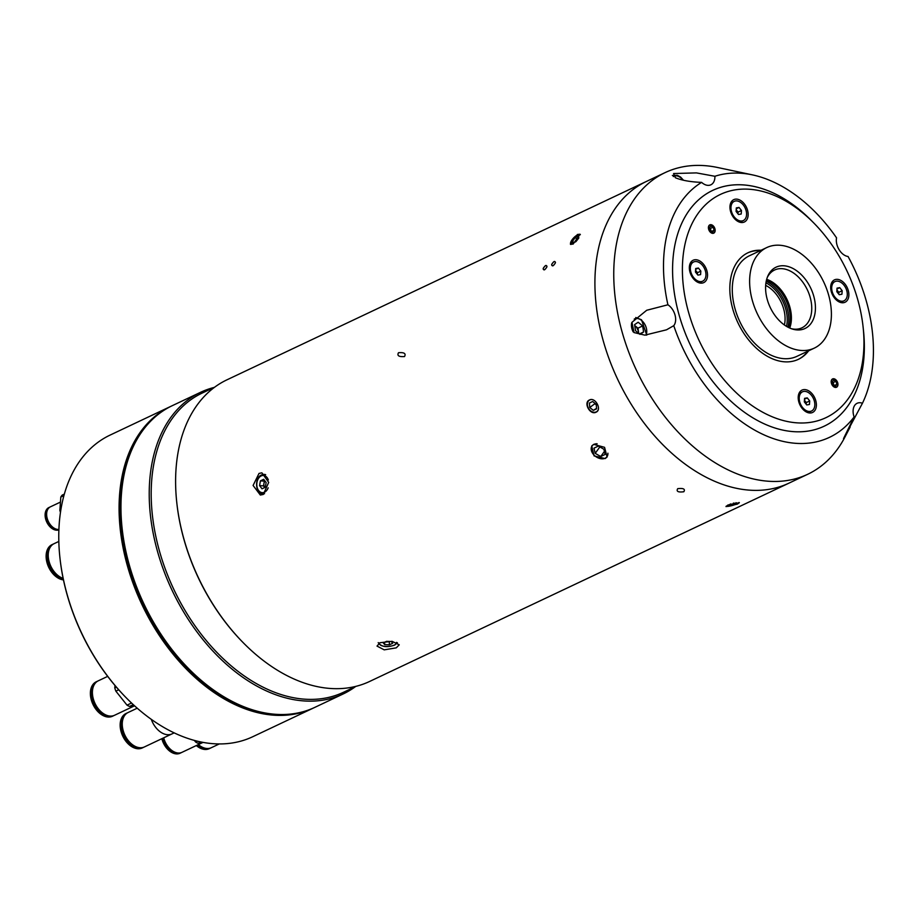 <?xml version="1.0" encoding="UTF-8"?>
<svg xmlns="http://www.w3.org/2000/svg" width="919" height="919" viewBox="0 0 919 919"><rect width="100%" height="100%" fill="white"/><g stroke="black" fill="none" stroke-linecap="round" stroke-linejoin="round"><path stroke-width="1.38" d="M791.431 328.715A31.981 21.16 64.7 0 0 801.919 327.83A31.981 21.16 64.7 0 0 811.672 310.783A31.981 21.16 64.7 0 0 799.886 278.595A31.981 21.16 64.7 0 0 774.579 270.014A31.981 21.16 64.7 0 0 767.239 277.561M766.676 279.319A31.981 21.16 -115.3 0 1 791.328 320.409A31.981 21.16 -115.3 0 1 789.72 328.037M784.401 324.981A28.5 18.862 64.7 0 0 785.01 320.903A28.5 18.862 64.7 0 0 765.665 285.372M765.676 285.281A33.9 22.435 -115.3 0 1 767.698 276.378A33.9 22.435 -115.3 0 1 796.681 270.772A33.9 22.435 -115.3 0 1 815.348 310.427A33.9 22.435 -115.3 0 1 792.649 329.117A33.9 22.435 -115.3 0 1 765.676 285.281M766.733 247.579L749.399 255.781A55.611 36.806 64.7 0 0 733.741 303.454A55.611 36.806 64.7 0 0 769.697 354.527A55.611 36.806 64.7 0 0 796.945 356.331L814.291 348.129A55.611 36.806 64.7 0 0 829.949 300.456A55.611 36.806 64.7 0 0 793.982 249.382A55.611 36.806 64.7 0 0 766.733 247.579A55.611 36.806 64.7 0 0 751.076 295.252A55.611 36.806 64.7 0 0 787.032 346.325A55.611 36.806 64.7 0 0 814.291 348.129M259.02 473.423L261.904 472.837L268.704 482.383L263.282 494.456L260.33 495.031L253.093 485.462L259.02 473.423M589.47 399.972C595.259 396.778 602.255 409.748 596.063 412.194C590.113 415.491 583.094 402.545 589.47 399.972L589.056 400.202M727.917 505.025L739.347 502.693L737.383 504.117L725.999 506.599L727.917 505.025M593.697 444.359L604.564 447.323L607.091 457.019L605.173 458.581L594.088 455.904L591.744 445.956L593.697 444.359M677.717 488.655C683.403 488.012 685.436 489.034 683.839 491.745C678.153 492.492 676.108 491.458 677.717 488.655C683.403 488.012 685.436 489.034 683.828 491.745C678.142 492.492 676.108 491.458 677.717 488.655M379.961 642.726L392.068 641.313L399.237 644.816L396.273 647.849L384.211 649.848L377.02 646.091L379.961 642.726M665.103 172.611L646.252 181.525A166.833 110.406 64.7 0 0 595.351 270.485A166.833 110.406 -115.3 0 1 646.252 181.525L226.959 379.823A166.833 110.406 64.7 0 0 176.046 468.77A166.833 110.406 64.7 0 0 176.655 501.441A166.833 110.406 64.7 0 0 243.684 643.174A166.833 110.406 64.7 0 0 369.61 681.461L788.904 483.164A166.833 110.406 -115.3 0 1 656.867 438.432A166.833 110.406 -115.3 0 1 595.351 270.485A166.833 110.406 64.7 0 0 656.867 438.432A166.833 110.406 64.7 0 0 788.904 483.164L807.755 474.25A166.833 110.406 -115.3 0 1 675.718 429.518A166.833 110.406 -115.3 0 1 614.191 261.57A166.833 110.406 -115.3 0 1 665.103 172.611A166.833 110.406 -115.3 0 1 717.613 167.499L752.362 174.863A142.755 94.473 -115.3 0 1 836.543 237.849A13.073 8.65 64.7 0 0 836.359 239.319A13.073 8.65 64.7 0 0 848.053 256.493A142.755 94.473 -115.3 0 1 873.05 361.213A142.755 94.473 -115.3 0 1 862.447 403.246A13.073 8.65 64.7 0 0 857.117 403.292A13.073 8.65 64.7 0 0 853.131 410.253A13.073 8.65 64.7 0 0 854.119 416.95L843.504 438.639L862.447 403.246M577.431 234.46L580.073 234.23L573.134 244.086L570.4 244.213L577.431 234.46M176.655 501.441L176.735 502.13A165.443 109.487 64.7 0 0 243.202 642.68L243.684 643.174M214.69 387.152L202.111 393.102A165.443 109.487 64.7 0 0 151.624 481.326A165.443 109.487 64.7 0 0 212.634 647.872A165.443 109.487 64.7 0 0 343.568 692.237L356.158 686.286M214.024 387.473A166.833 110.406 64.7 0 0 200.572 392.298A166.833 110.406 64.7 0 0 149.659 481.246A166.833 110.406 64.7 0 0 211.186 649.205A166.833 110.406 64.7 0 0 343.224 693.937A166.833 110.406 64.7 0 0 355.492 686.596M200.572 392.298L172.301 405.658A166.833 110.406 64.7 0 0 121.4 494.617A166.833 110.406 64.7 0 0 182.915 662.576A166.833 110.406 64.7 0 0 314.953 707.308L343.224 693.937M546.943 266.774C546.483 264.592 545.22 265.189 543.175 268.555C543.68 270.76 544.944 270.163 546.943 266.774M555.432 262.765C554.961 260.582 553.697 261.18 551.664 264.546C552.17 266.751 553.422 266.154 555.432 262.765M544.485 269.83C542.428 269.531 542.83 268.095 545.668 265.522C547.69 265.786 547.299 267.234 544.485 269.83M398.501 352.724C396.87 355.687 398.869 356.963 404.521 356.561C406.175 353.516 404.165 352.241 398.501 352.724M552.962 265.821C550.918 265.522 551.308 264.086 554.157 261.513C556.167 261.777 555.777 263.213 552.962 265.821M384.567 642.266L384.705 644.621L383.269 642.886L386.554 641.336L391.276 641.519L392.712 643.266L389.426 644.816L389.231 641.439M384.705 644.621L389.426 644.816M264.569 493.675A9.73 6.835 94.1 0 1 262.96 493.825C255.287 493.802 254.218 477.857 261.524 474.962L264.339 474.411A9.73 6.835 94.1 0 1 265.66 474.686M261.777 474.916A9.73 6.835 94.1 0 1 264.339 474.411M259.572 485.611L263.523 485.898L264.741 487.495A4.204 2.952 -85.9 0 0 264.764 487.518L264.741 487.495A4.204 2.952 -85.9 0 1 263.937 483.52L264.362 481.142L260.41 480.867L259.572 485.611L262.018 488.805L265.304 487.254L266.142 482.509L263.696 479.316L260.41 480.867M265.063 481.085A4.204 2.952 -85.9 0 0 263.937 483.52L263.523 485.898M597.132 443.785A9.201 6.479 -144.2 0 0 593.318 454.25A9.201 6.479 -144.2 0 0 602.818 458.799A9.201 6.479 -144.2 0 0 607.896 453.193M595.202 453.366L593.996 448.15L598.349 446.094L603.898 449.242L605.104 454.457L600.75 456.513L595.202 453.366L599.831 446.933M604.403 451.436L600.75 456.513M577.511 239.641L575.214 237.424L578.488 235.873L578.821 237.998L575.903 241.651L572.64 243.202L572.296 241.077L573.881 242.616M575.214 237.424L572.296 241.077M580.337 234.701A6.801 2.516 -45.9 0 0 575.788 235.988A6.801 2.516 -45.9 0 0 570.952 241.72A6.801 2.516 -45.9 0 0 570.929 244.5M728.997 504.784L729.272 505.726L728.066 505.232L730.881 503.899M733.224 503.244L734.155 503.026M735.912 502.682L737.015 503.141L733.753 504.68L733.316 503.221M729.272 505.726L733.753 504.68M726.113 506.231A6.801 1.183 163.7 0 0 732.282 505.484A6.801 1.183 163.7 0 0 738.853 502.704A6.801 1.183 163.7 0 0 739.025 502.486M591.25 399.593A6.801 5.077 -122.2 0 0 587.896 401.856A6.801 5.077 -122.2 0 0 590.446 410.667A6.801 5.077 -122.2 0 0 597.913 410.345M592.652 401.5L596.259 404.394L596.603 408.829L593.341 410.368L589.734 407.485L589.389 403.039L592.652 401.5M595.167 403.51L589.734 407.485M595.202 404.038L596.305 404.911M596.569 408.346L593.341 410.368M854.119 416.95A142.755 94.473 -115.3 0 1 673.765 325.671A13.073 8.65 64.7 0 0 675.614 320.421A13.073 8.65 64.7 0 0 667.918 304.786A142.755 94.473 -115.3 0 1 663.874 255.344A142.755 94.473 -115.3 0 1 701.611 182.376A13.073 8.65 64.7 0 0 710.881 184.799A13.073 8.65 64.7 0 0 714.867 177.838A13.073 8.65 64.7 0 0 714.89 176.276L696.441 172.898L673.581 173.53L675.385 177.758C682.024 180.446 690.766 181.985 701.611 182.376M850.167 426.979L845.02 436.904A166.833 110.406 -115.3 0 1 807.755 474.25M667.918 304.786L646.7 310.266L631.973 322.305L634.03 332.563L644.828 335.148L666.493 329.818L673.765 325.671M638.475 331.598A13.073 8.65 64.7 0 0 636.143 326.67M714.89 176.276A142.755 94.473 -115.3 0 1 752.362 174.863M863.343 329.358A130.406 86.306 -115.3 0 1 864.009 356.641A130.406 86.306 -115.3 0 1 760.312 421.959A130.406 86.306 -115.3 0 1 672.915 259.928A130.406 86.306 -115.3 0 1 812.373 221.571M682.725 260.272A123.456 81.699 64.7 0 0 765.458 413.665A123.456 81.699 64.7 0 0 863.63 351.839A123.456 81.699 64.7 0 0 863.171 327.658A123.456 81.699 64.7 0 0 813.579 222.777A123.456 81.699 64.7 0 0 682.725 260.272M863.171 327.658L863.527 331.104A130.406 86.306 -115.3 0 1 864.009 356.641A130.406 86.306 -115.3 0 1 824.217 426.175A130.406 86.306 -115.3 0 1 721.001 391.207A130.406 86.306 -115.3 0 1 672.915 259.928A130.406 86.306 -115.3 0 1 712.707 190.394A130.406 86.306 -115.3 0 1 811.132 220.319L813.579 222.777M816.359 405.865A12.372 8.191 64.7 0 0 808.065 390.495A12.372 8.191 64.7 0 0 798.232 396.698A12.372 8.191 64.7 0 0 798.278 399.11A12.372 8.191 64.7 0 0 803.24 409.621A12.372 8.191 64.7 0 0 816.359 405.865M848.846 295.642A12.372 8.191 64.7 0 0 840.552 280.261A12.372 8.191 64.7 0 0 830.707 286.464A12.372 8.191 64.7 0 0 830.753 288.888A12.372 8.191 64.7 0 0 835.727 299.399A12.372 8.191 64.7 0 0 848.846 295.642M748.123 215.414A12.372 8.191 64.7 0 0 739.829 200.043A12.372 8.191 64.7 0 0 729.985 206.235A12.372 8.191 64.7 0 0 730.031 208.659A12.372 8.191 64.7 0 0 735.005 219.17A12.372 8.191 64.7 0 0 748.123 215.414M707.504 276.022A12.372 8.191 64.7 0 0 699.21 260.651A12.372 8.191 64.7 0 0 689.365 266.843A12.372 8.191 64.7 0 0 689.411 269.267A12.372 8.191 64.7 0 0 694.385 279.778A12.372 8.191 64.7 0 0 707.504 276.022M747.595 252.943A58.954 39.012 -115.3 0 1 760.346 250.6M808.651 350.794A58.954 39.012 -115.3 0 1 798.37 359.34A58.954 39.012 -115.3 0 1 751.719 343.534A58.954 39.012 -115.3 0 1 729.985 284.189A58.954 39.012 -115.3 0 1 747.974 252.759A58.954 39.012 -115.3 0 1 761.093 250.244M807.893 351.15A58.954 39.012 -115.3 0 1 798.002 359.524M831.201 381.385A4.584 3.033 64.7 0 0 834.28 387.094A4.584 3.033 64.7 0 0 837.933 384.797A4.584 3.033 64.7 0 0 834.854 379.087A4.584 3.033 64.7 0 0 831.201 381.385M708.423 227.315A4.584 3.033 64.7 0 0 711.49 233.012A4.584 3.033 64.7 0 0 715.143 230.715A4.584 3.033 64.7 0 0 712.064 225.017A4.584 3.033 64.7 0 0 708.423 227.315M802.471 391.816A10.626 7.03 64.7 0 0 799.231 397.479A10.626 7.03 64.7 0 0 803.149 408.174A10.626 7.03 64.7 0 0 811.557 411.011A10.626 7.03 64.7 0 0 814.797 405.348A10.626 7.03 64.7 0 0 810.88 394.665A10.626 7.03 64.7 0 0 802.471 391.816L801.563 392.241A10.626 7.03 64.7 0 0 798.324 397.904A10.626 7.03 64.7 0 0 798.324 399.57M802.93 409.3A10.626 7.03 64.7 0 0 810.65 411.448L811.557 411.011M809.708 400.948L809.455 404.475L806.756 404.946L804.32 401.879L804.573 398.352L807.261 397.893L809.708 400.948L806.308 402.556L806.193 404.234M804.516 399.191L807.261 397.893M804.435 400.202L806.308 402.556M734.235 201.353A10.626 7.03 64.7 0 0 730.984 207.016A10.626 7.03 64.7 0 0 734.901 217.711A10.626 7.03 64.7 0 0 743.31 220.56A10.626 7.03 64.7 0 0 746.55 214.897A10.626 7.03 64.7 0 0 742.632 204.202A10.626 7.03 64.7 0 0 734.235 201.353L733.328 201.789A10.626 7.03 64.7 0 0 730.088 207.453A10.626 7.03 64.7 0 0 730.088 209.118M734.695 218.848A10.626 7.03 64.7 0 0 742.403 220.997L743.31 220.56M741.461 210.497L741.208 214.024L738.52 214.483L736.073 211.427L736.326 207.901L739.025 207.43L741.461 210.497L738.072 212.105L737.957 213.782M736.268 208.739L739.025 207.43M736.199 209.75L738.072 212.105M834.957 281.582A10.626 7.03 64.7 0 0 831.706 287.245A10.626 7.03 64.7 0 0 835.624 297.94A10.626 7.03 64.7 0 0 844.033 300.789A10.626 7.03 64.7 0 0 847.272 295.125A10.626 7.03 64.7 0 0 843.355 284.43A10.626 7.03 64.7 0 0 834.957 281.582L834.05 282.007A10.626 7.03 64.7 0 0 830.81 287.67A10.626 7.03 64.7 0 0 830.81 289.336M835.405 299.066A10.626 7.03 64.7 0 0 843.125 301.214L844.033 300.789M842.183 290.714L841.93 294.241L839.242 294.712L836.795 291.645L837.048 288.118L839.748 287.658L842.183 290.714L838.794 292.322L838.679 294M836.991 288.957L839.748 287.658M836.922 289.967L838.794 292.322M643.587 332L642.668 325.935L638.177 322.247L634.604 324.637L635.523 330.702L640.015 334.378L643.587 332L639.475 333.942M638.739 333.344L637.958 328.163L642.668 325.935M637.958 328.163L634.742 325.521M714.132 230.209L712.776 232.036L710.433 230.841L709.422 227.832L710.778 225.994L713.133 227.188L714.132 230.209L711.57 231.427M709.525 228.13L710.307 228.521L713.133 227.188M710.307 228.521L711.203 231.243M708.503 227.361A4.48 2.964 64.7 0 0 711.501 232.921A4.48 2.964 64.7 0 0 715.062 230.68A4.48 2.964 64.7 0 0 712.064 225.121A4.48 2.964 64.7 0 0 708.503 227.361M833.992 385.314L833.085 382.603L835.922 381.259L836.922 384.28L834.36 385.498M835.922 381.259L833.567 380.075L832.212 381.902L833.223 384.923L835.566 386.106L836.922 384.28M833.085 382.603L832.315 382.212M837.852 384.751A4.48 2.964 64.7 0 0 834.843 379.191A4.48 2.964 64.7 0 0 831.293 381.431A4.48 2.964 64.7 0 0 834.291 386.991A4.48 2.964 64.7 0 0 837.852 384.751M693.615 261.961A10.626 7.03 64.7 0 0 690.364 267.624A10.626 7.03 64.7 0 0 694.282 278.319A10.626 7.03 64.7 0 0 702.69 281.168A10.626 7.03 64.7 0 0 705.93 275.505A10.626 7.03 64.7 0 0 702.013 264.81A10.626 7.03 64.7 0 0 693.615 261.961L692.708 262.397A10.626 7.03 64.7 0 0 689.468 268.061A10.626 7.03 64.7 0 0 689.468 269.726M694.075 279.456A10.626 7.03 64.7 0 0 701.783 281.593L702.69 281.168M700.841 271.105L700.588 274.632L697.9 275.091L695.453 272.035L695.706 268.509L698.406 268.038L700.841 271.105L697.452 272.713L697.337 274.379M695.649 269.347L698.406 268.038M695.58 270.358L697.452 272.713M126.845 698.429L126.362 697.935A165.443 109.487 -115.3 0 1 59.896 557.385L59.815 556.696A166.833 110.406 64.7 0 0 126.845 698.429A166.833 110.406 64.7 0 0 252.771 736.716L313.069 708.193A166.833 110.406 64.7 0 0 314.011 707.745M171.371 406.118A166.833 110.406 64.7 0 0 170.417 406.554L110.119 435.078A166.833 110.406 64.7 0 0 59.207 524.025A166.833 110.406 64.7 0 0 59.815 556.696M170.417 406.554A166.833 110.406 64.7 0 0 119.516 495.513A166.833 110.406 64.7 0 0 181.032 663.461A166.833 110.406 64.7 0 0 313.069 708.193M107.684 676.373L98.264 680.83A19.046 12.602 64.7 0 0 94.921 683.633A19.046 12.602 64.7 0 0 96.564 706.286A19.046 12.602 64.7 0 0 114.553 715.269L134.553 705.803M133.289 704.655L129.545 706.435A21.551 14.256 -115.3 0 1 127.017 705.149L115.863 691.145A21.551 14.256 -115.3 0 1 114.783 687.906L114.967 685.459M134.323 705.608L129.545 706.435M131.543 703.012L127.017 705.149M118.723 689.801L115.863 691.145M116.403 687.148L114.783 687.906M97.816 681.059A19.046 12.602 64.7 0 0 97.357 681.255L96.231 681.795A19.046 12.602 64.7 0 0 92.876 684.598A19.046 12.602 64.7 0 0 94.531 707.251A19.046 12.602 64.7 0 0 112.52 716.234L113.646 715.694A19.046 12.602 64.7 0 0 114.094 715.464M97.357 681.255A19.046 12.602 64.7 0 0 94.014 684.058A19.046 12.602 64.7 0 0 95.656 706.711A19.046 12.602 64.7 0 0 113.646 715.694M198.355 744.597A19.046 12.602 64.7 0 0 211.359 747.687L219.296 743.93M196.321 745.562A19.046 12.602 64.7 0 0 209.325 748.652L210.451 748.112A19.046 12.602 64.7 0 0 210.899 747.882M197.447 745.022A19.046 12.602 64.7 0 0 210.451 748.112M161.847 738.692A16.266 10.764 64.7 0 0 162.341 740.381A16.266 10.764 64.7 0 0 180.124 753.212L181.158 752.73A16.266 10.764 64.7 0 0 181.571 752.512M162.893 738.198A16.266 10.764 64.7 0 0 163.375 739.887A16.266 10.764 64.7 0 0 181.158 752.73M163.72 737.808A16.266 10.764 64.7 0 0 164.202 739.496A16.266 10.764 64.7 0 0 181.985 752.328L202.731 742.529M197.424 741.185L195.644 742.035L194.334 740.392M200.974 741.978L198.159 743.31A18.357 12.142 -115.3 0 1 195.644 742.035M203.294 742.426L198.159 743.31M127.661 712.742A19.046 12.602 64.7 0 0 127.178 712.949L126.006 713.5A19.046 12.602 64.7 0 0 120.642 729.835A19.046 12.602 64.7 0 0 132.956 747.331A19.046 12.602 64.7 0 0 142.296 747.94L143.467 747.388A19.046 12.602 64.7 0 0 143.927 747.147M127.178 712.949A19.046 12.602 64.7 0 0 121.813 729.272A19.046 12.602 64.7 0 0 134.14 746.768A19.046 12.602 64.7 0 0 143.467 747.388M137.23 708.193L128.12 712.501A19.046 12.602 64.7 0 0 122.755 728.824A19.046 12.602 64.7 0 0 135.082 746.32A19.046 12.602 64.7 0 0 144.409 746.94L171.83 733.971M151.302 719.336A19.046 12.602 64.7 0 0 162.64 733.293A19.046 12.602 64.7 0 0 171.968 733.902M162.64 733.293A19.046 12.602 64.7 0 0 171.968 733.913L174.173 732.868M53.624 543.91A19.046 12.602 64.7 0 0 53.153 544.117L51.969 544.68A19.046 12.602 64.7 0 0 46.605 561.004A19.046 12.602 64.7 0 0 58.919 578.499A19.046 12.602 64.7 0 0 63.445 579.889M53.153 544.117A19.046 12.602 64.7 0 0 47.788 560.441A19.046 12.602 64.7 0 0 60.103 577.936A19.046 12.602 64.7 0 0 63.285 579.108M58.827 541.429L54.095 543.669A19.046 12.602 64.7 0 0 48.73 560.004A19.046 12.602 64.7 0 0 61.045 577.5A19.046 12.602 64.7 0 0 63.124 578.361M50.063 507.012A12.234 8.099 64.7 0 0 49.718 507.162L48.868 507.564A12.234 8.099 64.7 0 0 45.95 520.028A12.234 8.099 64.7 0 0 58.885 529.861M49.718 507.162A12.234 8.099 64.7 0 0 46.8 519.626A12.234 8.099 64.7 0 0 58.896 529.7M60.459 502.084L50.396 506.84A12.234 8.099 64.7 0 0 47.478 519.304A12.234 8.099 64.7 0 0 58.908 529.47M63.928 495.571L60.815 497.041A18.357 12.142 -115.3 0 1 62.262 495.077L64.341 494.1M60.849 509.896L59.861 510.367L60.815 497.041M60.47 512.354A18.357 12.142 -115.3 0 1 59.861 510.367M274.069 714.166A165.73 109.671 -115.3 0 1 120.332 495.927A165.73 109.671 -115.3 0 1 141.055 432.906M766.526 279.904A32.498 21.505 -115.3 0 1 790.397 321.213A32.498 21.505 -115.3 0 1 789.168 327.784M766.492 280.019A32.533 21.528 -115.3 0 1 790.225 321.328A32.533 21.528 -115.3 0 1 789.053 327.727M766.216 281.271A32.533 21.528 -115.3 0 1 788.72 322.041A32.533 21.528 -115.3 0 1 787.905 327.153M765.929 282.868A31.418 20.792 -115.3 0 1 787.146 321.983A31.418 20.792 -115.3 0 1 786.503 326.36M379.49 642.967A8.616 3.366 176.7 0 0 384.245 646.298A8.616 3.366 176.7 0 0 394.32 645.058A8.616 3.366 176.7 0 0 396.571 642.381M268.337 479.959A8.616 6.054 -85.9 0 0 261.203 475.904A8.616 6.054 -85.9 0 0 257.021 486.829A8.616 6.054 -85.9 0 0 264.511 492.216A8.616 6.054 -85.9 0 0 268.176 487.817M683.001 180.147A10.431 6.904 64.7 0 0 673.363 176.597M646.023 335.125A10.431 6.904 64.7 0 0 641.577 320.432A10.431 6.904 64.7 0 0 634.213 319.111M631.709 322.833A10.431 6.904 64.7 0 0 633.191 331.92M378.214 642.611C381.385 646.965 386.899 647.769 394.733 645.035L397.387 642.749M683.529 180.262L680.588 177.08L677.372 175.299L672.363 175.483M646.746 335.09L641.519 319.801L635.764 317.492"/></g></svg>
